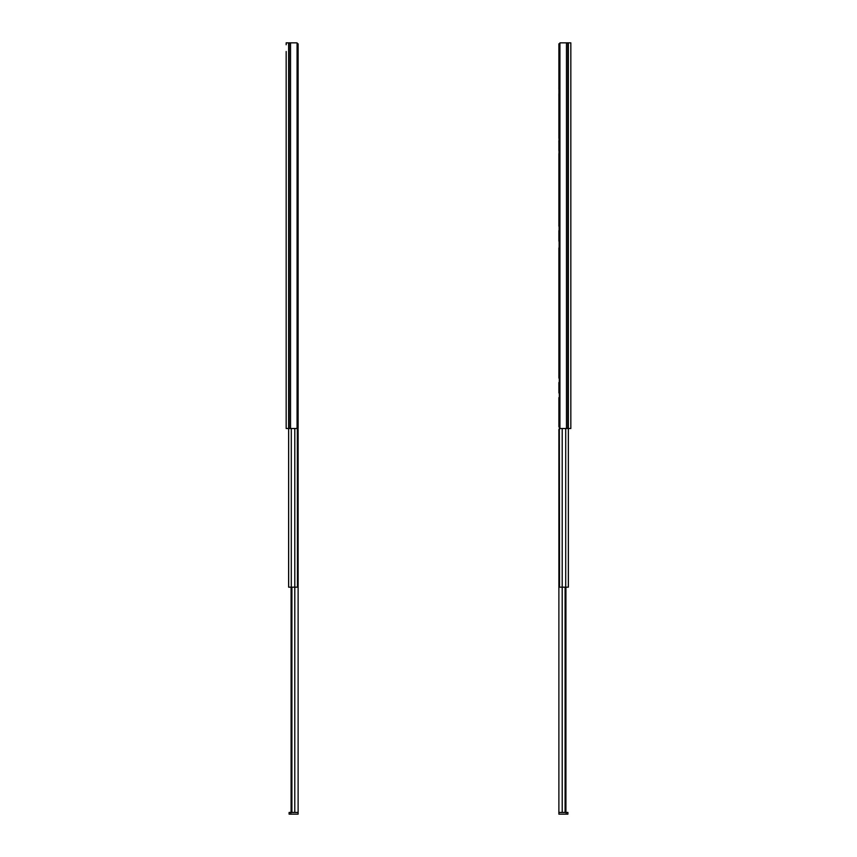 <?xml version="1.0" encoding="UTF-8"?>
<svg xmlns="http://www.w3.org/2000/svg" width="857" height="857" viewBox="0 0 857 857"><rect width="100%" height="100%" fill="white"/><g stroke="black" fill="none" stroke-linecap="round" stroke-linejoin="round"><path stroke-width="1.29" d="M298.118 371.37L298.118 373.556L298.118 371.37M298.118 397.616L298.118 399.791L298.118 397.616M298.118 230.651L298.118 226.28M298.118 219.542L298.118 217.357L298.118 219.542M298.118 150.553L298.118 153.596L298.118 150.553M298.118 78.812L298.118 74.452M298.118 67.714L298.118 65.528L298.118 67.714M298.118 93.949L298.118 96.134L298.118 93.949M298.118 245.777L298.118 247.962L298.118 245.777M298.118 382.479L298.118 378.108M297.068 43.803L298.118 43.803L298.118 428.5L286.163 428.5L286.163 51.506M298.118 53.284L298.118 52.62L298.118 53.284M297.454 426.797L298.118 426.797M298.118 757.02L298.118 759.206L298.118 757.02M298.118 783.266L298.118 785.441L298.118 783.266M298.118 616.301L298.118 611.93M298.118 605.192L298.118 603.007L298.118 605.192M298.118 536.203L298.118 539.246L298.118 536.203M298.118 464.462L298.118 460.102M298.118 453.364L298.118 455.549L298.118 453.364M298.118 479.599L298.118 481.784L298.118 479.599M298.118 631.427L298.118 633.612L298.118 631.427M298.118 768.129L298.118 763.758M297.454 429.453L298.118 429.453L298.118 814.15L289.098 814.15L289.098 812.447L298.118 812.447M298.118 438.934L298.118 438.27L298.118 438.934M291.091 587.163L291.091 812.447M289.098 814.15L289.098 812.447M570.837 129.578L570.837 44.746M570.837 342.147L570.837 162.798M570.837 402.876L570.837 351.734M570.837 420.626L570.837 405.725L570.837 420.626M570.837 190.318L570.837 292.087M559.932 62.775L559.932 428.5L559.932 42.85L570.837 42.85L570.837 428.5L570.837 424.986L570.837 428.5L568.352 428.5L568.373 587.163L562.203 587.163L562.213 812.447L558.882 812.447L558.882 429.453L558.882 430.118L559.546 429.453M559.932 428.5L568.352 428.5L568.352 587.163M570.837 51.506L570.837 70.038M570.837 79.048L570.837 102.069M570.837 301.107L570.837 314.39M570.837 360.743L570.837 375.12M559.932 43.803L558.882 43.803L559.546 587.163L562.203 587.163L562.203 428.5M558.882 378.108L558.882 247.962M558.882 397.616L558.882 399.791L558.882 397.616M558.882 226.28L558.882 153.596M558.882 150.553L558.882 140.687M558.882 89.299L558.882 53.284M558.882 93.949L558.882 96.134L558.882 93.949M558.882 96.134L558.882 138.266M558.882 230.651L558.882 241.128M558.882 382.479L558.882 392.967M558.882 399.791L558.882 426.411M559.546 426.797L558.882 426.797M558.882 759.206L558.882 754.846M558.882 783.266L558.882 785.441L558.882 783.266M558.882 616.301L558.882 611.93M558.882 536.203L558.882 539.246L558.882 536.203M558.882 464.462L558.882 460.102M558.882 479.599L558.882 481.784L558.882 479.599M558.882 631.427L558.882 633.612L558.882 631.427M558.882 763.758L558.882 768.129L558.882 763.758M558.882 438.934L558.882 438.27L558.882 438.934M565.909 587.163L565.909 812.447L562.213 812.447M565.909 812.447L567.902 812.447L567.902 814.15L558.882 814.15L558.882 812.447M567.902 812.447L567.902 814.15L567.902 812.447M286.163 79.048L286.163 70.038M286.163 129.578L286.163 102.069M286.163 344.996L286.163 342.147L286.163 344.996M286.163 342.147L286.163 314.39M286.163 301.107L286.163 292.087M286.163 360.743L286.163 351.734M286.163 424.986L286.163 420.626L286.163 424.986M286.163 402.876L286.163 375.12M286.163 193.157L286.163 190.318L286.163 193.157M286.163 190.318L286.163 162.798M286.163 44.746L286.163 42.85L288.648 42.85L288.627 587.163L294.797 587.163L294.787 812.447M297.068 428.5L297.068 42.85L288.648 42.85M297.068 62.775L297.454 587.163L294.797 587.163L294.797 428.5M291.905 587.163L291.905 812.447M290.812 814.15L290.812 812.447M568.352 42.85L568.352 428.5M567.87 42.85L567.87 428.5M566.477 42.85L566.477 428.5M565.716 428.5L565.716 587.163M565.095 587.163L565.095 812.447M566.188 814.15L566.188 812.447M289.13 42.85L289.13 428.5M290.523 42.85L290.523 428.5M288.648 428.5L288.648 587.163M291.284 428.5L291.284 587.163"/></g></svg>
